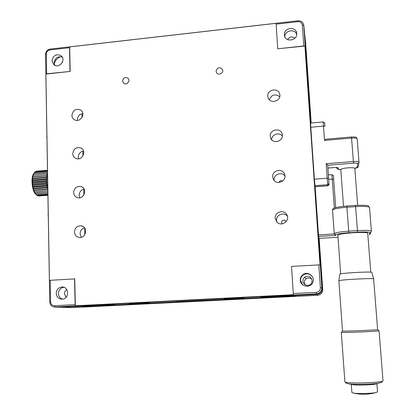 <?xml version="1.0" encoding="UTF-8"?>
<svg xmlns="http://www.w3.org/2000/svg" width="415" height="415" viewBox="0 0 415 415"><rect width="100%" height="100%" fill="white"/><g stroke="black" fill="none" stroke-linecap="round" stroke-linejoin="round"><path stroke-width="0.62" d="M73.605 192.524C73.797 195.128 75.084 196.845 77.455 197.665C84.048 199.833 87.819 188.503 81.153 186.589C76.77 185.956 74.254 187.933 73.605 192.524M79.888 197.773L79.177 195.154C79.379 191.901 81.034 189.899 84.136 189.147M74.477 232.011C74.762 235.061 76.344 236.872 79.234 237.447C86.18 238.568 88.203 226.715 81.231 225.848C77.195 225.76 74.944 227.814 74.477 232.011M81.345 237.281L80.069 233.811C80.219 230.756 81.719 228.769 84.561 227.856M72.75 153.633C72.879 155.858 73.906 157.446 75.831 158.395C81.957 161.43 87.197 150.775 80.946 147.999C76.329 146.822 73.595 148.7 72.75 153.633M78.611 158.8L78.295 157.072C78.539 153.695 80.292 151.693 83.555 151.055M46.672 73.787L45.889 74.057L49.416 280.343L74.742 278.89L75.328 305.762L293.348 294.697L291.527 266.43L319.996 264.837L304.921 46.044L303.796 45.972L302.364 25.087C301.949 22.752 300.491 21.606 297.98 21.658L276.157 24.143L276.136 23.318L69.653 46.89L69.497 47.699L49.919 49.93C47.709 50.407 46.511 51.771 46.33 54.033L46.672 73.787L70.192 71.432L69.653 46.89M56.217 293.415C56.476 289.789 58.308 287.657 61.716 287.03C68.931 286.117 69.782 298.52 62.525 299.168C58.8 299.21 56.699 297.296 56.217 293.415M62.592 299.158C60.035 298.286 58.655 296.435 58.448 293.597C58.691 290.038 60.481 287.927 63.817 287.268M50.236 280.26L50.604 301.84C50.879 304.294 52.181 305.585 54.515 305.71L75.12 304.662L74.555 278.864M75.12 304.662L75.328 305.762M300.32 280.234C300.252 277.671 301.306 275.7 303.469 274.32C308.241 271.223 314.985 276.551 313.009 281.894C311.24 288.55 300.419 287.102 300.32 280.234M302.416 284.597L300.61 280.535C300.543 277.993 301.586 276.037 303.728 274.673C307.276 273.054 310.223 273.817 312.568 276.971M284.389 34.953C283.601 27.577 296.31 25.995 296.704 33.449C297.68 40.727 285.178 42.688 284.436 35.4L284.389 34.953M284.789 36.681C284.69 30.43 294.894 28.459 296.709 34.398M303.796 45.972L277.723 48.794L276.157 24.143M277.723 48.794L304.921 46.044M277.479 295.506L277.485 295.817M277.443 296.274L316.837 294.282C320.256 293.768 322.024 291.792 322.133 288.352L315.125 186.771M272.686 176.904L273.335 179.249C276.374 185.837 287.424 181.013 284.623 174.295C282.61 167.888 271.955 170.238 272.686 176.904M274.102 180.385L274.066 180.011C273.438 174.357 281.827 171.291 284.975 176.043M275.202 218.207L276.836 221.984C281.474 227.384 290.708 220.469 286.713 214.576C283.741 209.165 274.523 212.086 275.202 218.207M276.857 222.004L276.535 220.407C275.908 214.731 284.187 211.65 287.445 216.365M270.212 136.26L270.559 137.905C272.79 144.819 284.415 140.986 282.2 134.045C280.69 127.317 269.475 129.413 270.212 136.26M271.633 139.689C271.571 134.419 279.337 131.83 282.376 136.125M267.779 96.254L268.002 97.504C269.755 104.507 281.603 101.198 279.731 94.21C278.512 87.373 267.037 89.355 267.779 96.254M269.325 99.766C271.633 94.579 275.098 93.562 279.72 96.711M129.158 303.889L147.309 302.971L150.531 303.194L226.263 299.371L224.333 299.08L243.351 298.12L244.954 298.432L262.462 297.545L260.905 297.15L277.562 296.269M260.978 296.341L260.978 296.652M216.08 71.209L216.428 72.48C218.16 76.137 224.349 72.895 222.43 69.331C219.478 66.701 217.361 67.323 216.08 71.209M147.558 302.4L147.584 302.094M129.444 303.012L129.413 303.318M226.263 299.371L226.377 298.976M224.474 298.193L224.463 298.504M243.455 297.539L243.455 297.228M262.462 297.545L262.534 297.067M45.889 74.057L70.192 71.432M51.948 60.813C53.213 55.304 56.279 53.602 61.145 55.719C66.514 59.734 59.06 69.077 53.909 64.792L51.948 60.813M54.837 65.352L54.116 62.769C54.998 57.887 57.732 56.009 62.317 57.125M70.011 71.266L69.497 47.699M96.135 305.004L96.192 304.703M129.138 303.889L132.655 304.096L132.893 303.702M116.216 304.921L132.655 304.096M96.275 305.471L111.625 304.698L116.195 304.926M111.915 304.205L111.962 303.899M96.607 304.683L96.56 304.983M60.362 307.25L96.249 305.476M122.565 80.982L123.483 83.047C126.212 85.832 130.948 80.925 128.059 78.3C125.2 76.801 123.369 77.693 122.565 80.982M71.904 115.323C71.997 117.238 72.817 118.69 74.368 119.686C79.996 123.395 86.398 113.466 80.603 110.011C75.846 108.341 72.941 110.115 71.904 115.323M77.512 120.381L77.423 119.541C77.693 116.122 79.498 114.125 82.834 113.549M54.209 63.692C55.283 60.362 57.42 58.012 60.626 56.642M304.906 284.597L304.325 281.676L304.994 279.938L306.068 278.818C308.127 277.562 310.067 277.739 311.898 279.347M312.142 280.55C310.996 276.546 308.527 275.389 304.735 277.07L303.287 278.818L302.867 281.048C302.94 285.712 310.13 287.035 311.779 282.667L312.142 280.55M66.877 289.706C65.274 290.599 64.45 291.984 64.403 293.872L66.104 297.259M62.224 62.572L60.217 64.782M81.693 306.171L61.565 307.188M282.719 181.039C280.981 180.12 279.793 180.592 279.165 182.45M278.818 296.206L278.849 296.761L295.231 295.931L294.417 295.418M285.909 221.952C285.39 218.041 279.394 221.231 282.392 223.825M197.716 300.579L199.231 300.849L278.849 296.761M279.046 296.829L199.096 300.621M101.966 305.186L102.287 305.736L178.45 301.897L176.707 301.643M178.434 301.897L102.287 305.736L101.509 305.699L101.499 305.207M81.926 113.689L82.014 117.497M82.829 151.174L82.943 155.936M83.742 189.219L83.882 194.967M84.676 228.011L84.836 234.6M86.548 305.928L86.564 306.457L101.509 305.699M86.564 306.457L81.859 306.28M294.946 38.185C292.098 36.152 289.644 36.619 287.585 39.586M305.959 51.227L305.596 46.724L305.959 51.227M309.652 104.73L309.305 100.456L309.652 104.73M321.22 272.328L320.925 268.687L321.22 272.328M46.921 137.318L48.239 214.431M48.28 216.625L48.073 214.441M46.755 137.334L46.89 135.378M47.746 195.294L38.891 195.953M38.211 196.005L47.746 195.257L38.211 196.005L37.791 195.698M37.443 195.719L47.741 194.92L37.454 195.724L36.774 195.138M36.696 195.143L47.725 194.277L36.696 195.143M36.686 195.128L35.472 193.914L35.96 194.272L47.709 193.349L35.96 194.272M35.944 194.256L34.808 192.985L47.694 192.15M47.689 192.124L35.254 193.136M47.668 190.75L34.18 191.818L47.668 190.713M35.244 193.11L34.18 191.818M47.642 189.328L33.62 190.449L47.642 189.152M47.668 190.687L34.595 191.725L33.62 190.449M47.616 187.741L33.127 188.903L33.542 188.405L46.719 187.347L47.611 187.554M47.626 188.483L47.18 189.079L34.025 190.132L33.127 188.903M47.585 186.029L32.723 187.222L33.159 186.522L46.34 185.458L47.585 185.925M47.59 186.268L46.708 187.315L33.537 188.374L32.723 187.222M47.507 184.234L32.417 185.453L32.878 184.566L46.07 183.497L47.507 184.234L46.335 185.422L33.148 186.491L32.417 185.453M47.31 182.413L32.214 183.638L32.718 182.584L45.909 181.505L47.31 182.413L46.065 183.461L32.873 184.53L32.214 183.638M47.217 180.592L32.126 181.827L32.681 180.629L45.863 179.545L47.217 180.592L45.904 181.469L32.718 182.548L32.126 181.827M47.232 178.818L32.147 180.058L32.764 178.751L45.941 177.662L47.232 178.818L45.868 179.513L32.681 180.592L32.147 180.058M47.352 177.143L32.282 178.388L32.967 176.998L46.132 175.903L47.352 177.143L45.941 177.63L32.764 178.751M32.764 178.72L32.282 178.388M32.526 176.847L47.409 175.633L32.526 176.847L33.288 175.415L46.433 174.316L47.403 175.4M47.362 172.972L33.719 174.015L33.309 174.331L34.232 172.91L47.346 171.826M47.326 171.805L34.243 172.889L33.828 173.413L34.834 172.043L47.331 170.996M47.331 170.98L34.834 172.043M35.031 172.018L35.498 171.473L47.32 170.477M47.32 170.472L35.498 171.473M36.214 171.208L47.32 170.269L35.986 171.426M46.843 172.915L47.372 173.584M47.388 174.253L46.433 174.316M46.439 174.29L32.873 175.488L33.714 174.041L46.833 172.941M33.838 173.413C30.752 176.645 31.831 190.49 35.431 193.904L35.763 194.22M351.292 384.472L351.884 392.523L353.741 393.14C358.14 393.825 370.989 393.534 375.58 392.642L377.551 391.89M352.428 384.601L351.764 384.461M376.685 383.704L375.352 384.072M350.877 384.274L353.326 384.793C358.078 385.296 369.755 385.001 374.693 384.249L377.334 383.522M346.452 383.299L349.695 384.025C355.961 384.684 371.612 384.29 378.169 383.294L381.65 382.303M383.014 380.799L379.056 330.828C379.938 331.232 347.511 332.664 342.251 332.451L341.317 332.358L344.875 381.8L345.851 382.298C350.825 383.73 380.918 382.713 382.796 381.037L383.009 380.752M338.894 280.763L339.698 274.237C338.277 273.236 372.328 271.27 371.809 272.396L373.635 278.88C374.335 278.003 344.528 279.435 339.729 280.509L338.889 280.805L342.515 331.014C341.099 331.518 378.293 330.003 377.634 329.577L377.634 329.567M379.009 330.796L377.629 329.583L373.635 278.901M367.721 233.266L367.721 233.225C368.084 231.222 336.524 233.406 337.867 235.274L340.674 273.874M354.835 168.547L354.83 168.511C355.001 167.084 343.143 167.738 341.161 169.263L340.814 169.735L343.527 206.302M332.555 210.332L334.236 233.93L318.487 234.942L319 238.423L338.007 237.219L319 238.418M318.611 236.462L322.201 288.503L318.611 236.462L335.745 235.367L334.236 233.93L332.555 210.566M315.161 186.766L318.487 234.942M357.18 138.875L357.18 138.797C356.781 138.096 354.918 137.853 351.604 138.065L324.504 140.394L325.837 139.222M340.912 169.465C338.733 169.839 337.317 169.258 336.658 167.727L336.664 167.515M327.705 165.243L326.169 163.697L353.404 161.502L351.464 137.023M315.084 186.771L314.383 179.181L327.202 178.196L326.169 163.697M324.675 123.317L324.914 126.321L323.482 126.108L310.799 127.239L314.383 179.181M310.799 127.239L310.576 123.068L323.166 121.932L324.504 140.394M293.244 293.535L316.344 292.357C318.964 291.963 320.318 290.443 320.406 287.813L318.829 264.863M49.919 49.93L50.225 49.069L297.939 20.786L297.98 21.658M310.731 123.053L304.382 31.021L303.796 25.445L302.364 25.087M320.406 287.813L321.879 287.787L322.133 288.352M303.796 25.445L310.627 124.599L303.79 25.445C303.23 22.275 301.28 20.724 297.939 20.786M316.837 294.282L316.474 293.841C319.965 293.312 321.77 291.294 321.879 287.787L314.601 182.232L321.879 287.787C321.77 291.294 319.965 293.312 316.474 293.841L53.898 307.007M304.382 31.021L304.345 30.674M316.344 292.357L316.474 293.841L55.019 307.084L59.563 307.225M54.515 305.71L55.019 307.084C51.859 306.898 50.096 305.175 49.738 301.923L45.51 54.453L46.33 54.033M50.604 301.84L49.738 301.923M45.598 54.609L45.51 54.453C45.723 51.496 47.274 49.701 50.163 49.079M71.795 307.608L60.709 307.23L81.843 306.275M197.815 300.693L176.816 301.752L197.805 300.693M72.563 307.629L317.662 295.298C320.925 294.806 322.605 292.923 322.709 289.649L319.171 238.412M311.198 123.011L305.694 43.502M305.731 43.834L304.475 32.375M316.91 294.276L316.93 294.401C320.333 293.887 322.092 291.921 322.201 288.503L322.139 288.492M304.537 32.505L310.783 123.047L304.434 31.789M317.662 295.298L316.93 294.401L294.453 295.537L316.93 294.401C320.333 293.887 322.092 291.921 322.201 288.503L322.709 289.649M328.4 174.943L331.881 174.674L332.254 179.14L333.655 179.28L333.427 176.401M328.721 179.415L332.254 179.14L334.35 208.097M335.714 207.635L333.655 179.28L335.714 207.635M346.79 206.016C336.98 206.893 332.244 208.143 332.581 209.767L332.545 210.187C333.359 208.958 338.147 207.967 346.919 207.225L355.608 206.613L357.445 230.605L348.709 231.171L346.79 206.016L355.463 205.404L346.8 206.027M371.399 231.181L369.521 207.474C368.587 206.426 363.95 206.141 355.608 206.613L355.463 205.404C363.893 205.15 368.147 205.332 368.219 205.944L369.526 207.526M370.574 232.929L370.46 233.189M370.05 232.732L369.283 234.527L369.978 234.293L371.394 231.139C370.476 230.325 365.828 230.149 357.445 230.605L357.507 232.182C365.449 231.757 369.63 231.944 370.05 232.732L370.761 232.499L371.384 231.243M348.709 231.171C339.895 231.84 335.071 232.659 334.236 233.635L335.756 234.926C336.524 234.065 340.871 233.339 348.792 232.742L348.709 231.171M369.283 234.527L369.978 234.293M348.792 232.742L357.507 232.182M335.745 235.367L335.756 234.926M324.914 126.326L324.68 123.307C325.21 123.297 324.706 122.835 323.171 121.932M354.711 168.314L357.092 167.427L357.668 163.666C357.486 163.178 356.086 163.012 353.471 163.168L353.404 161.502C356.734 161.295 358.602 161.497 358.996 162.104L358.389 165.995M353.471 163.168L327.705 165.232L328.986 184.053M315.063 186.703L327.7 185.754L329.007 184.545C329.287 184.701 328.856 185.126 327.705 185.821L327.648 184.706L314.907 185.671M327.7 165.227L328.96 183.487L327.648 184.706L327.202 178.196L328.644 178.336M337.047 167.51L338.168 167.925L338.142 168.926C338.241 169.279 339.169 169.45 340.938 169.445M327.902 168.044L334.542 167.541C336.752 167.385 337.96 167.52 338.168 167.925M328.976 183.3L329.012 184.281M338.142 168.926L336.658 167.696M357.092 167.427L358.301 166.55C358.254 167.338 357.066 167.935 354.732 168.334M357.668 163.666L358.908 162.768L358.996 162.104L357.18 138.797C356.08 136.634 356.428 137.199 351.479 136.986L325.817 139.196M81.153 186.589L82.528 187.29M81.231 225.848L82.959 226.46M80.946 147.999L81.994 148.695M61.716 287.03L63.739 287.242M303.469 274.32L303.728 274.673M284.436 35.4L284.498 35.732M286.713 214.576L287.279 215.779M61.145 55.719L61.674 56.222M128.059 78.3L128.349 78.632M80.603 110.011L81.382 110.644M304.735 277.07L306.068 278.818M35.431 193.904L36.069 194.521M353.741 393.14C361.107 394.769 368.385 394.598 375.58 392.642M377.557 391.926L376.919 383.787M374.693 384.249L378.169 383.294M353.326 384.793L349.695 384.025M381.442 382.531L382.796 381.037M346.598 383.429L345.047 382.028M342.541 331.04L341.4 332.322M367.721 233.225L370.777 272.167M354.83 168.511L357.657 205.275M331.891 174.674C333.406 175.561 333.909 176.038 333.395 176.105L333.655 179.275M327.705 185.821L315.073 186.771M327.907 168.07L334.542 167.541C338.526 167.442 336.726 167.639 337.457 167.67L337.105 167.515"/></g></svg>
